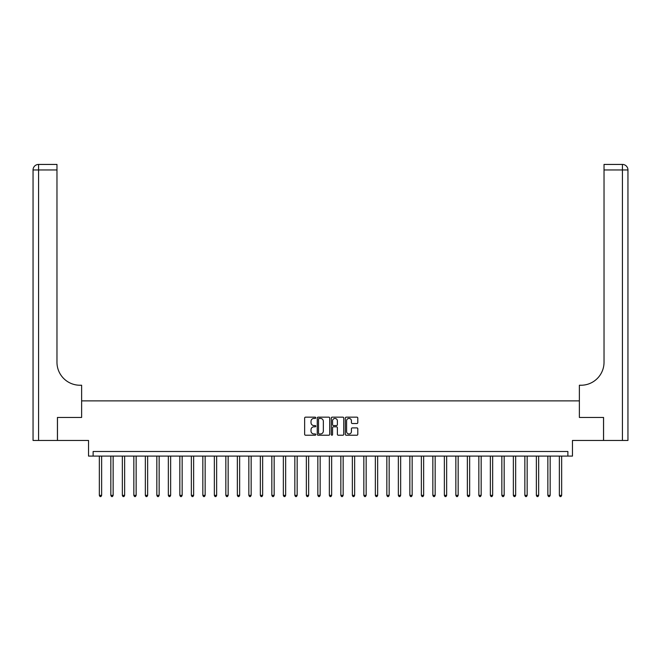 <?xml version="1.0" encoding="UTF-8"?>
<svg xmlns="http://www.w3.org/2000/svg" width="661" height="661" viewBox="0 0 661 661"><rect width="100%" height="100%" fill="white"/><g stroke="black" fill="none" stroke-linecap="round" stroke-linejoin="round"><path stroke-width="0.99" d="M315.776 417.785A0.636 0.636 0 0 0 315.148 417.157L305.556 417.157A0.901 0.901 0 0 0 304.647 418.058L304.647 434.31A0.901 0.901 0 0 0 305.556 435.219L315.148 435.219A0.636 0.636 0 0 0 315.776 434.583A0.636 0.636 0 0 0 315.148 433.955L313.909 433.955A2.892 2.892 0 0 1 311.017 431.063L311.017 429.708A2.892 2.892 0 0 1 313.909 426.816L315.148 426.816A0.636 0.636 0 0 0 315.776 426.188A0.636 0.636 0 0 0 315.148 425.552L313.909 425.552A2.892 2.892 0 0 1 311.017 422.66L311.017 421.305A2.892 2.892 0 0 1 313.909 418.421L315.148 418.421A0.636 0.636 0 0 0 315.776 417.785M356.89 423.519A0.901 0.901 0 0 0 357.799 422.619L357.799 418.058A0.901 0.901 0 0 0 356.89 417.157L346.24 417.157A0.901 0.901 0 0 0 345.331 418.058L345.331 434.31A0.901 0.901 0 0 0 346.24 435.219L356.89 435.219A0.901 0.901 0 0 0 357.799 434.31L357.799 428.807A0.901 0.901 0 0 0 356.89 427.898L352.33 427.898A0.901 0.901 0 0 0 351.429 428.807L351.429 431.534A2.413 2.413 0 0 1 349.016 433.955A2.413 2.413 0 0 1 346.595 431.534L346.595 420.834A2.413 2.413 0 0 1 349.016 418.421A2.413 2.413 0 0 1 351.429 420.834L351.429 422.619A0.901 0.901 0 0 0 352.33 423.519L356.89 423.519M567.873 456.09L572.467 456.09L572.467 440.449L603.526 440.449L603.526 417.446L579.375 417.446L579.375 400.88L81.625 400.88L81.625 417.446L81.625 385.239L79.973 385.239A23.003 23.003 0 0 1 56.97 362.245L56.97 169.951L38.569 169.951L38.569 440.449L57.433 440.449L57.433 417.446L81.625 417.446L57.474 417.446L57.474 440.449L88.533 440.449L88.533 456.09L567.873 456.09L567.873 451.488L93.127 451.488L93.127 456.09M329.707 418.058A0.901 0.901 0 0 0 328.806 417.157L318.148 417.157A0.901 0.901 0 0 0 317.247 418.058L317.247 434.31A0.901 0.901 0 0 0 318.148 435.219L328.806 435.219A0.901 0.901 0 0 0 329.707 434.31L329.707 418.058M332.194 417.157L342.852 417.157A0.901 0.901 0 0 1 343.753 418.058L343.753 434.31A0.901 0.901 0 0 1 342.852 435.219L338.292 435.219A0.901 0.901 0 0 1 337.383 434.31L337.383 427.717A0.901 0.901 0 0 0 336.482 426.816L333.458 426.816A0.901 0.901 0 0 0 332.557 427.717L332.557 434.583A0.636 0.636 0 0 1 331.921 435.219A0.636 0.636 0 0 1 331.293 434.583L331.293 418.058A0.901 0.901 0 0 1 332.194 417.157M319.147 418.421A0.636 0.636 0 0 0 318.511 419.049L318.511 433.319A0.636 0.636 0 0 0 319.147 433.955L320.453 433.955A2.892 2.892 0 0 0 323.345 431.063L323.345 421.305A2.892 2.892 0 0 0 320.453 418.421L319.147 418.421M337.383 420.875A2.413 2.413 0 0 0 334.97 418.463A2.413 2.413 0 0 0 332.557 420.875L332.557 424.651A0.901 0.901 0 0 0 333.458 425.552L336.482 425.552A0.901 0.901 0 0 0 337.383 424.651L337.383 420.875M99.34 456.09L99.34 495.37L101.637 495.37L101.637 456.09M101.637 495.37L100.951 496.568L100.026 496.568L99.34 495.37M110.841 456.09L110.841 495.37L113.138 495.37L113.138 456.09M113.138 495.37L112.453 496.568L111.527 496.568L110.841 495.37M122.343 456.09L122.343 495.37L124.64 495.37L124.64 456.09M124.64 495.37L123.954 496.568L123.029 496.568L122.343 495.37M133.844 456.09L133.844 495.37L136.141 495.37L136.141 456.09M136.141 495.37L135.447 496.568L134.53 496.568L133.844 495.37M145.337 456.09L145.337 495.37L147.643 495.37L147.643 456.09M147.643 495.37L146.949 496.568L146.031 496.568L145.337 495.37M38.569 440.449L33.05 440.449L33.05 169.951A5.519 5.519 0 0 1 38.569 164.432L56.97 164.432L56.97 169.951M79.973 385.239A23.003 23.003 0 0 1 56.97 362.245M33.05 169.951A5.519 5.519 0 0 1 38.569 164.432L38.569 169.951L33.05 169.951M603.567 417.446L579.375 417.446L579.375 385.239L581.027 385.239A23.003 23.003 0 0 0 604.03 362.245L604.03 164.432L622.431 164.432A5.519 5.519 0 0 1 627.95 169.951L627.95 440.449L603.567 440.449L603.567 417.446M581.027 385.239A23.003 23.003 0 0 0 604.03 362.245M156.839 456.09L156.839 495.37L159.144 495.37L159.144 456.09M159.144 495.37L158.45 496.568L157.533 496.568L156.839 495.37M168.34 456.09L168.34 495.37L170.645 495.37L170.645 456.09M170.645 495.37L169.951 496.568L169.034 496.568L168.34 495.37M179.842 456.09L179.842 495.37L182.147 495.37L182.147 456.09M182.147 495.37L181.453 496.568L180.536 496.568L179.842 495.37M191.343 456.09L191.343 495.37L193.64 495.37L193.64 456.09M193.64 495.37L192.954 496.568L192.037 496.568L191.343 495.37M202.844 456.09L202.844 495.37L205.141 495.37L205.141 456.09M205.141 495.37L204.456 496.568L203.53 496.568L202.844 495.37M214.346 456.09L214.346 495.37L216.643 495.37L216.643 456.09M216.643 495.37L215.957 496.568L215.032 496.568L214.346 495.37M225.847 456.09L225.847 495.37L228.144 495.37L228.144 456.09M228.144 495.37L227.458 496.568L226.533 496.568L225.847 495.37M237.349 456.09L237.349 495.37L239.646 495.37L239.646 456.09M239.646 495.37L238.96 496.568L238.034 496.568L237.349 495.37M248.85 456.09L248.85 495.37L251.147 495.37L251.147 456.09M251.147 495.37L250.453 496.568L249.536 496.568L248.85 495.37M260.343 456.09L260.343 495.37L262.648 495.37L262.648 456.09M262.648 495.37L261.954 496.568L261.037 496.568L260.343 495.37M271.845 456.09L271.845 495.37L274.15 495.37L274.15 456.09M274.15 495.37L273.456 496.568L272.539 496.568L271.845 495.37M283.346 456.09L283.346 495.37L285.651 495.37L285.651 456.09M285.651 495.37L284.957 496.568L284.04 496.568L283.346 495.37M294.847 456.09L294.847 495.37L297.153 495.37L297.153 456.09M297.153 495.37L296.459 496.568L295.541 496.568L294.847 495.37M306.349 456.09L306.349 495.37L308.646 495.37L308.646 456.09M308.646 495.37L307.96 496.568L307.043 496.568L306.349 495.37M317.85 456.09L317.85 495.37L320.147 495.37L320.147 456.09M320.147 495.37L319.461 496.568L318.536 496.568L317.85 495.37M329.352 456.09L329.352 495.37L331.648 495.37L331.648 456.09M331.648 495.37L330.963 496.568L330.037 496.568L329.352 495.37M340.853 456.09L340.853 495.37L343.15 495.37L343.15 456.09M343.15 495.37L342.464 496.568L341.539 496.568L340.853 495.37M352.354 456.09L352.354 495.37L354.651 495.37L354.651 456.09M354.651 495.37L353.957 496.568L353.04 496.568L352.354 495.37M363.847 456.09L363.847 495.37L366.153 495.37L366.153 456.09M366.153 495.37L365.459 496.568L364.541 496.568L363.847 495.37M375.349 456.09L375.349 495.37L377.654 495.37L377.654 456.09M377.654 495.37L376.96 496.568L376.043 496.568L375.349 495.37M386.85 456.09L386.85 495.37L389.155 495.37L389.155 456.09M389.155 495.37L388.461 496.568L387.544 496.568L386.85 495.37M398.352 456.09L398.352 495.37L400.657 495.37L400.657 456.09M400.657 495.37L399.963 496.568L399.046 496.568L398.352 495.37M409.853 456.09L409.853 495.37L412.15 495.37L412.15 456.09M412.15 495.37L411.464 496.568L410.547 496.568L409.853 495.37M421.354 456.09L421.354 495.37L423.651 495.37L423.651 456.09M423.651 495.37L422.966 496.568L422.04 496.568L421.354 495.37M432.856 456.09L432.856 495.37L435.153 495.37L435.153 456.09M435.153 495.37L434.467 496.568L433.542 496.568L432.856 495.37M444.357 456.09L444.357 495.37L446.654 495.37L446.654 456.09M446.654 495.37L445.968 496.568L445.043 496.568L444.357 495.37M455.859 456.09L455.859 495.37L458.156 495.37L458.156 456.09M458.156 495.37L457.47 496.568L456.544 496.568L455.859 495.37M467.36 456.09L467.36 495.37L469.657 495.37L469.657 456.09M469.657 495.37L468.963 496.568L468.046 496.568L467.36 495.37M478.853 456.09L478.853 495.37L481.158 495.37L481.158 456.09M481.158 495.37L480.464 496.568L479.547 496.568L478.853 495.37M490.355 456.09L490.355 495.37L492.66 495.37L492.66 456.09M492.66 495.37L491.966 496.568L491.049 496.568L490.355 495.37M501.856 456.09L501.856 495.37L504.161 495.37L504.161 456.09M504.161 495.37L503.467 496.568L502.55 496.568L501.856 495.37M513.357 456.09L513.357 495.37L515.663 495.37L515.663 456.09M515.663 495.37L514.969 496.568L514.051 496.568L513.357 495.37M524.859 456.09L524.859 495.37L527.156 495.37L527.156 456.09M527.156 495.37L526.47 496.568L525.553 496.568L524.859 495.37M536.36 456.09L536.36 495.37L538.657 495.37L538.657 456.09M538.657 495.37L537.971 496.568L537.046 496.568L536.36 495.37M547.862 456.09L547.862 495.37L550.159 495.37L550.159 456.09M550.159 495.37L549.473 496.568L548.547 496.568L547.862 495.37M559.363 456.09L559.363 495.37L561.66 495.37L561.66 456.09M561.66 495.37L560.974 496.568L560.049 496.568L559.363 495.37M622.431 440.449L622.431 169.951L604.03 169.951M622.431 164.432L622.431 169.951L627.95 169.951"/></g></svg>
